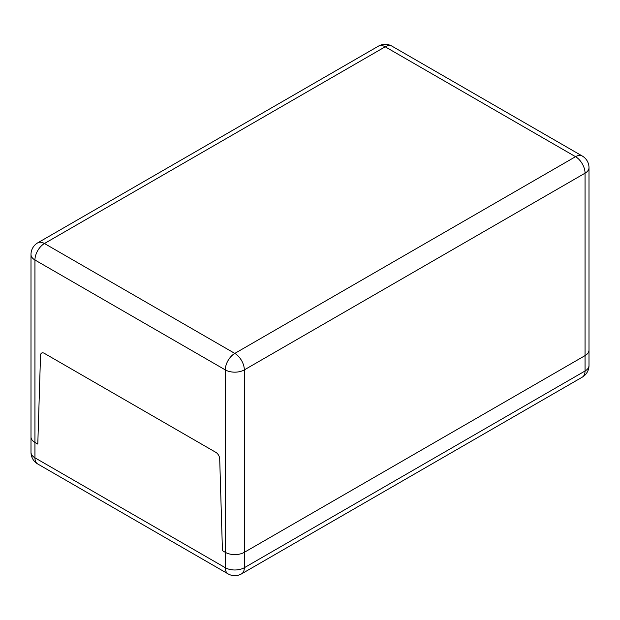<?xml version="1.0" encoding="UTF-8"?>
<svg xmlns="http://www.w3.org/2000/svg" width="620" height="620" viewBox="0 0 620 620"><rect width="100%" height="100%" fill="white"/><g stroke="black" fill="none" stroke-linecap="round" stroke-linejoin="round"><path stroke-width="0.93" d="M37.727 463.977A13.462 13.462 0 0 1 31 452.321A13.462 7.773 180 0 0 34.945 457.816A13.462 7.773 120 0 0 37.727 463.977L228.083 573.872A13.462 7.773 -60 0 1 225.292 567.711L34.945 457.816L34.945 442.432A13.462 7.773 180 0 1 31 436.937A13.462 7.773 -0 0 0 34.945 442.432L37.797 444.075L34.945 442.432L34.945 259.997L225.292 369.892A13.462 7.773 -60 0 1 234.81 353.408A13.462 7.773 60 0 1 244.327 369.892L585.055 173.174A13.462 7.773 -120 0 0 575.538 156.69L234.81 353.408L44.462 243.513A13.462 7.773 120 0 0 34.945 259.997A13.462 7.773 -0 0 1 31 254.502A13.462 13.462 0 0 1 37.727 242.846A13.462 7.773 60 0 1 44.462 243.513L385.19 46.795A13.462 7.773 -120 0 0 378.456 46.128L37.727 242.846M222.44 550.676L219.705 458.831A5.386 3.108 -120 0 0 215.907 452.391L44.33 353.338A5.386 3.108 -120 0 0 41.641 353.067A5.386 3.108 -120 0 0 40.525 355.384L37.797 444.075L40.525 355.384A5.386 3.108 60 0 1 41.641 353.067A5.386 3.108 60 0 1 44.33 353.338L215.907 452.391A5.386 3.108 60 0 1 219.705 458.831L222.44 550.676L225.292 552.327L222.44 550.676M244.327 552.327A13.462 7.773 180 0 1 225.292 552.327A13.462 7.773 -0 0 0 244.327 552.327L585.055 355.609L244.327 552.327L244.327 369.892A13.462 7.773 -0 0 1 225.292 369.892L225.292 567.711A13.462 7.773 180 0 0 244.327 567.711A13.462 7.773 60 0 1 241.544 573.872L582.273 377.154A13.462 7.773 -120 0 0 585.055 370.993L244.327 567.711L244.327 552.327M582.273 377.154A13.462 13.462 0 0 0 589 365.498L589 350.114A13.462 7.773 180 0 1 585.055 355.609A13.462 7.773 -0 0 0 589 350.114L589 167.679A13.462 13.462 0 0 0 582.273 156.023A13.462 7.773 -60 0 0 575.538 156.69L385.19 46.795A13.462 7.773 120 0 1 391.918 46.128L582.273 156.023M589 365.498A13.462 7.773 180 0 1 585.055 370.993L585.055 173.174A13.462 7.773 -0 0 0 589 167.679M228.083 573.872A13.462 13.462 0 0 0 241.544 573.872M31 452.321L31 254.502M391.918 46.128A13.462 13.462 0 0 0 378.456 46.128"/></g></svg>
